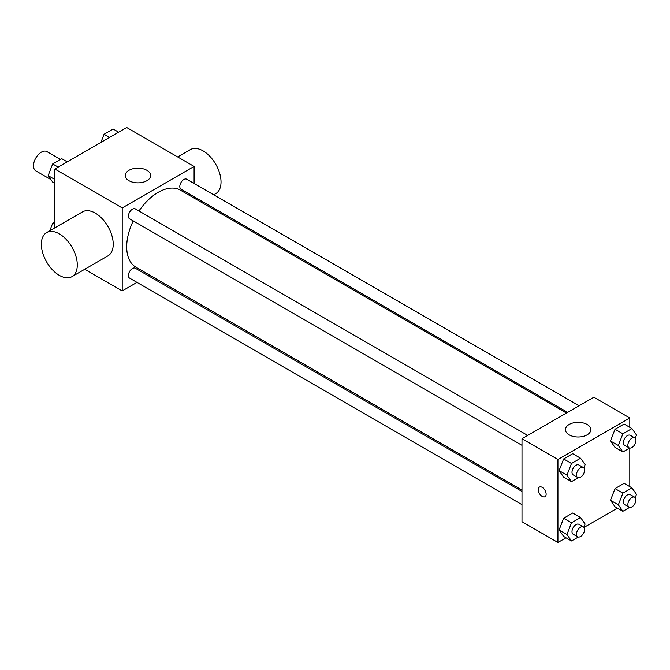 <?xml version="1.0" encoding="UTF-8"?>
<svg xmlns="http://www.w3.org/2000/svg" width="670" height="670" viewBox="0 0 670 670"><rect width="100%" height="100%" fill="white"/><g stroke="black" fill="none" stroke-linecap="round" stroke-linejoin="round"><path stroke-width="1" d="M60.476 159.443L46.917 151.613A11.114 6.415 120 0 0 38.349 154.594A11.114 6.415 120 0 0 33.5 165.783A11.114 6.415 120 0 0 35.803 170.867L50.928 179.602M54.84 227.859L54.84 169.024L126.705 127.526L194.091 166.428L194.091 183.48M136.982 282.388L122.216 290.914L84.738 269.273M149.619 275.094L148.413 275.789M133.246 220.891A44.471 25.678 120 0 0 126.705 246.828A44.471 25.678 120 0 0 135.918 267.179L521.997 490.08M566.468 413.063L180.381 190.163A44.471 25.678 120 0 0 138.958 210.991M194.091 196.679L194.091 198.069M122.216 290.914L122.216 207.926L194.091 166.428M579.106 405.769L186.704 179.217A5.72 3.3 120 0 0 182.299 180.749A5.72 3.3 120 0 0 179.803 186.503A5.72 3.3 120 0 0 180.984 189.116L567.666 412.368M521.997 491.47L135.315 268.226A5.72 3.3 120 0 0 130.91 269.75A5.72 3.3 120 0 0 128.414 275.504A5.72 3.3 120 0 0 129.595 278.125L521.997 504.678M521.997 445.341L129.595 218.789A5.72 3.3 -60 0 1 129.595 212.189A5.72 3.3 -60 0 1 135.315 208.881L527.717 435.433M122.216 207.926L54.84 169.024M128.95 180.691A12.705 7.337 180 0 1 125.231 175.507A12.705 7.337 180 0 1 137.936 168.17A12.705 7.337 180 0 1 150.641 175.507A12.705 7.337 180 0 1 142.802 182.282A12.705 7.337 180 0 1 128.95 180.691M46.624 232.599L82.561 211.854A25.41 14.673 60 0 1 102.141 218.663A25.41 14.673 60 0 1 113.23 244.232A25.41 14.673 60 0 1 107.97 255.865L72.033 276.609A25.41 14.673 60 0 1 46.624 261.937A25.41 14.673 60 0 1 46.624 232.599A25.41 14.673 60 0 1 66.204 239.408A25.41 14.673 60 0 1 77.293 264.977A25.41 14.673 60 0 1 72.033 276.609M213.713 194.811L215.773 193.622A25.41 14.673 -120 0 0 215.773 164.284A25.41 14.673 -120 0 0 190.364 149.611L177.659 156.948M566.016 537.801L557.934 542.474L521.997 521.729L521.997 438.733L593.871 397.243L629.8 417.988L629.8 427.326M617.405 508.136L583.972 527.441M615.027 447.426L610.487 440.969L615.027 429.269L624.097 424.026L615.027 429.269L610.487 440.969L615.027 447.426L622.882 451.965L618.343 445.508L622.882 433.808L631.961 428.566L636.5 435.023L635.235 438.281M563.638 536.427L559.098 529.97L563.638 518.279L572.716 513.036L563.638 518.279L559.098 529.97L563.638 536.427L571.493 540.966L566.962 534.509L571.493 522.818L580.572 517.575L585.111 524.032L583.846 527.29M629.8 448.062L629.8 486.663M557.934 542.474L557.934 459.486L629.8 417.988M615.027 506.763L610.487 500.306L615.027 488.606L624.097 483.371L615.027 488.606L610.487 500.306L615.027 506.763L622.882 511.302L618.343 504.845L622.882 493.145L631.961 487.902L636.5 494.359L635.235 497.617M563.638 477.09L559.098 470.633L563.638 458.942L572.716 453.699L563.638 458.942L559.098 470.633L563.638 477.09L571.493 481.63L566.962 475.172L571.493 463.481L580.572 458.238L585.111 464.695L583.846 467.945M557.934 459.486L521.997 438.733M569.165 434.847A12.705 7.337 180 0 1 565.438 429.654A12.705 7.337 180 0 1 578.143 422.326A12.705 7.337 180 0 1 590.848 429.654A12.705 7.337 180 0 1 583.009 436.438A12.705 7.337 180 0 1 569.165 434.847M546.142 494.167A5.561 3.208 60 0 1 544.986 496.713A5.561 3.208 60 0 1 539.434 493.505A5.561 3.208 60 0 1 539.434 487.09A5.561 3.208 60 0 1 543.713 488.572A5.561 3.208 60 0 1 546.142 494.167M544.995 496.713A5.561 3.208 60 0 1 539.434 493.505A5.561 3.208 60 0 1 539.434 487.082M578.294 477.71L571.493 481.63M583.386 467.576L578.897 464.98A5.72 3.3 120 0 0 574.492 466.513A5.72 3.3 120 0 0 571.996 472.266A5.72 3.3 120 0 0 573.177 474.888L577.666 477.476A5.72 3.3 120 0 0 583.386 474.176A5.72 3.3 120 0 0 583.386 467.576A5.72 3.3 120 0 0 578.981 469.109A5.72 3.3 120 0 0 576.485 474.863A5.72 3.3 120 0 0 577.666 477.476M566.962 475.172L559.098 470.633M571.493 463.481L563.638 458.942M580.572 458.238L572.716 453.699M629.683 448.037L622.882 451.965M634.775 437.904L630.286 435.316A5.72 3.3 120 0 0 625.872 436.848A5.72 3.3 120 0 0 623.376 442.602A5.72 3.3 120 0 0 624.566 445.215L629.055 447.811A5.72 3.3 120 0 0 634.775 444.512A5.72 3.3 120 0 0 634.775 437.904A5.72 3.3 120 0 0 630.37 439.436A5.72 3.3 120 0 0 627.874 445.19A5.72 3.3 120 0 0 629.055 447.811M618.343 445.508L610.487 440.969M622.882 433.808L615.027 429.269M631.961 428.566L624.097 424.026M578.294 537.047L571.493 540.966M583.386 526.913L578.897 524.317A5.72 3.3 120 0 0 574.492 525.85A5.72 3.3 120 0 0 571.996 531.603A5.72 3.3 120 0 0 573.177 534.225L577.666 536.812A5.72 3.3 120 0 0 583.386 533.513A5.72 3.3 120 0 0 583.386 526.913A5.72 3.3 120 0 0 578.981 528.446A5.72 3.3 120 0 0 576.485 534.199A5.72 3.3 120 0 0 577.666 536.812M566.962 534.509L559.098 529.97M571.493 522.818L563.638 518.279M580.572 517.575L572.716 513.036M629.683 507.374L622.882 511.302M634.775 497.249L630.286 494.653A5.72 3.3 120 0 0 625.872 496.185A5.72 3.3 120 0 0 623.376 501.939A5.72 3.3 120 0 0 624.566 504.552L629.055 507.148A5.72 3.3 120 0 0 634.775 503.848A5.72 3.3 120 0 0 634.775 497.249A5.72 3.3 120 0 0 630.37 498.773A5.72 3.3 120 0 0 627.874 504.527A5.72 3.3 120 0 0 629.055 507.148M618.343 504.845L610.487 500.306M622.882 493.145L615.027 488.606M631.961 487.902L624.097 483.371M54.84 183.337L52.679 182.098L48.139 175.641L52.679 163.941L61.757 158.698L67.234 161.864M54.84 179.501L48.139 175.641M58.156 167.106L52.679 163.941M100.902 142.425L104.068 134.268L113.146 129.034L118.623 132.199M109.545 137.434L104.068 134.268M49.764 230.781L52.679 223.278L54.84 222.03M54.84 224.525L52.679 223.278M201.075 202.106L202.281 201.41"/></g></svg>
